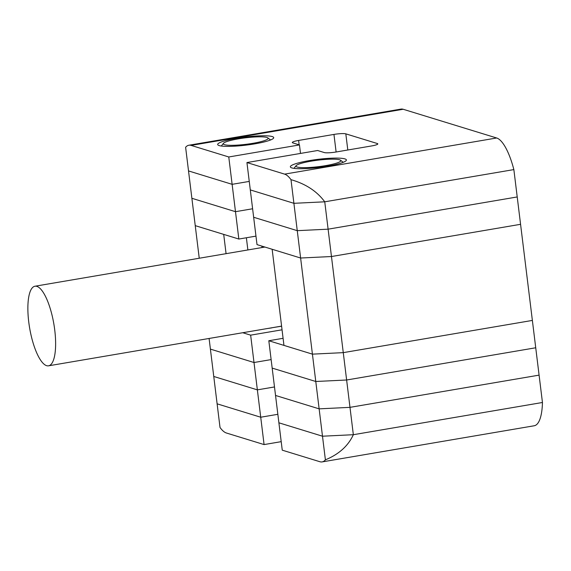 <?xml version="1.0" encoding="UTF-8"?>
<svg xmlns="http://www.w3.org/2000/svg" width="571" height="571" viewBox="0 0 571 571"><rect width="100%" height="100%" fill="white"/><g stroke="black" fill="none" stroke-linecap="round" stroke-linejoin="round"><path stroke-width="0.86" d="M322.137 461.903A47.05 14.311 -99.7 0 0 325.399 459.841C338.889 454.295 348.203 445.915 353.342 434.709L322.494 436.208L278.891 422.804L282.252 450.162L319.903 461.732A47.05 14.311 -99.7 0 0 322.137 461.903L534.213 425.766A47.05 14.311 80.3 0 0 542.45 402.491L353.342 434.709L542.45 402.491L532.372 320.424L343.271 352.642L312.423 354.141L283.958 345.391L272.153 249.277L300.617 258.021L331.465 256.529L343.271 352.642L312.423 354.141L300.617 258.021L257.014 244.624L253.652 217.265L297.263 230.67L328.111 229.171L517.212 196.952L328.111 229.171L297.263 230.67L253.652 217.265L250.298 189.915L293.901 203.312L324.749 201.813L513.857 169.594L520.574 224.31L331.465 256.529L300.617 258.021L293.901 203.312L324.749 201.813L331.465 256.529L520.574 224.31L532.372 320.424L343.271 352.642L346.626 380L315.777 381.492L272.174 368.095L268.813 340.737L283.088 338.31M271.896 327.761L281.596 326.198M271.903 327.847A18.822 2.719 173 0 1 267.435 328.518M255.972 236.123L238.842 239.042L195.239 225.645L223.704 234.388L226.073 253.667M188.887 145.234L400.963 109.097A47.05 14.311 80.3 0 1 403.19 109.268L191.114 145.405A47.05 14.311 -99.7 0 0 188.887 145.234A47.05 14.311 -99.7 0 0 185.618 147.289L199.243 258.242M46.615 365.676A40.37 12.276 -99.7 0 0 48.528 365.818A40.37 12.276 -99.7 0 0 54.331 326.99A40.37 12.276 -99.7 0 0 36.879 286.378A40.37 12.276 -99.7 0 0 34.967 286.228A40.37 12.276 -99.7 0 0 29.164 325.056A40.37 12.276 -99.7 0 0 46.615 365.676M191.114 145.405L228.771 156.975L232.126 184.326L188.523 170.929L232.126 184.326L249.249 181.414L232.126 184.326L235.488 211.684L252.61 208.765L235.488 211.684L191.877 198.287L235.488 211.684L238.842 239.042M254.78 143.863A28.229 4.076 173 0 1 217.679 144.513A28.229 4.076 173 0 1 236.615 138.282A28.229 4.076 173 0 1 273.716 137.632A28.229 4.076 173 0 1 254.78 143.863M327.461 166.197A28.229 4.076 173 0 1 290.353 166.846A28.229 4.076 173 0 1 309.289 160.608A28.229 4.076 173 0 1 346.39 159.966A28.229 4.076 173 0 1 327.461 166.197M228.771 156.975L299.461 144.927L292.802 142.878A9.407 1.356 173 0 1 292.295 142.522A9.407 1.356 173 0 1 298.612 140.445L333.956 134.421A9.407 1.356 173 0 1 345.819 133.85L377.31 143.528A9.407 1.356 173 0 1 377.816 143.885A9.407 1.356 173 0 1 371.507 145.962L336.155 151.986A9.407 1.356 173 0 1 324.292 152.557L317.633 150.508L246.936 162.557L250.298 189.915L293.901 203.312L290.996 179.672C305.678 183.862 316.934 191.242 324.749 201.813L513.857 169.594A47.05 14.311 80.3 0 0 496.67 137.989L403.19 109.268M290.996 179.672A47.05 14.311 -99.7 0 0 284.594 174.126L496.67 137.989M246.936 162.557L284.594 174.126M299.461 144.927L300.503 153.428M325.399 459.841L322.494 436.208L353.342 434.709L349.987 407.351L539.088 375.133L349.987 407.351L319.139 408.85L275.536 395.453L272.174 368.095L315.777 381.492L312.423 354.141L268.813 340.737M281.203 441.661L264.08 444.581L260.726 417.223L277.849 414.303L260.726 417.223L257.364 389.865L274.487 386.952L257.364 389.865L213.761 376.467L209.093 338.46M264.08 444.581L226.43 433.011A47.05 14.311 -99.7 0 1 220.021 427.465L217.116 403.825L260.726 417.223L217.116 403.825L213.761 376.467L257.364 389.865L254.002 362.514L271.132 359.594L254.002 362.514L210.399 349.109L254.002 362.514L250.648 335.156L242.746 332.729M535.734 347.775L346.626 380L315.777 381.492L319.139 408.85L275.536 395.453L278.891 422.804L322.494 436.208L319.139 408.85L349.987 407.351L346.626 380L535.734 347.775M282.045 329.81L250.648 335.156M224.489 144.684A22.583 3.262 -7 0 0 251.183 143.599A22.583 3.262 -7 0 0 267.813 137.875A22.583 3.262 -7 0 0 266.907 137.454A22.583 3.262 -7 0 0 243.446 138.075A22.583 3.262 -7 0 0 223.468 143.321A22.583 3.262 -7 0 0 224.489 144.684M297.163 167.018A22.583 3.262 -7 0 0 323.857 165.925A22.583 3.262 -7 0 0 340.494 160.208A22.583 3.262 -7 0 0 339.581 159.787A22.583 3.262 -7 0 0 316.12 160.408A22.583 3.262 -7 0 0 296.142 165.654A22.583 3.262 -7 0 0 297.163 167.018M261.868 246.115L262.046 247.543M247.871 249.955L246.379 237.757M377.31 143.528L377.417 144.356M345.819 133.85L347.803 150.002M333.956 134.421L336.112 151.993M298.612 140.445L299.147 144.834M48.528 365.818L281.589 326.112M34.967 286.228L264.915 247.05M267.813 137.875L270.561 139.974M223.468 143.321L221.305 146.026M340.494 160.208L343.235 162.307M296.142 165.654L293.979 168.352"/></g></svg>
